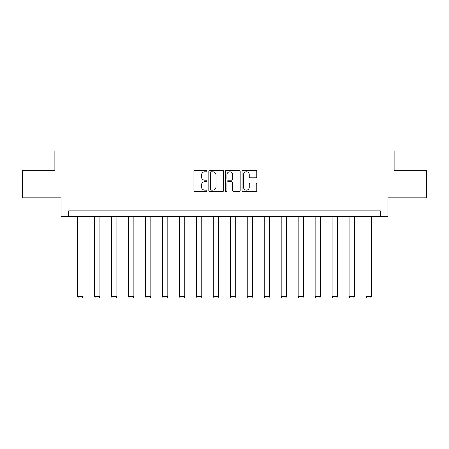 <?xml version="1.0" encoding="UTF-8"?>
<svg xmlns="http://www.w3.org/2000/svg" width="449" height="449" viewBox="0 0 449 449"><rect width="100%" height="100%" fill="white"/><g stroke="black" fill="none" stroke-linecap="round" stroke-linejoin="round"><path stroke-width="0.67" d="M207.09 171.035A0.746 0.746 0 0 0 206.344 170.289L194.995 170.289A1.066 1.066 0 0 0 193.929 171.355L193.929 190.578A1.066 1.066 0 0 0 194.995 191.644L206.344 191.644A0.746 0.746 0 0 0 207.09 190.898A0.746 0.746 0 0 0 206.344 190.152L204.873 190.152A3.418 3.418 0 0 1 201.461 186.733L201.461 185.134A3.418 3.418 0 0 1 204.873 181.716L206.344 181.716A0.746 0.746 0 0 0 207.09 180.969A0.746 0.746 0 0 0 206.344 180.217L204.873 180.217A3.418 3.418 0 0 1 201.461 176.799L201.461 175.2A3.418 3.418 0 0 1 204.873 171.782L206.344 171.782A0.746 0.746 0 0 0 207.09 171.035M255.711 177.815A1.066 1.066 0 0 0 256.777 176.749L256.777 171.355A1.066 1.066 0 0 0 255.711 170.289L243.111 170.289A1.066 1.066 0 0 0 242.039 171.355L242.039 190.578A1.066 1.066 0 0 0 243.111 191.644L255.711 191.644A1.066 1.066 0 0 0 256.777 190.578L256.777 184.062A1.066 1.066 0 0 0 255.711 182.996L250.318 182.996A1.066 1.066 0 0 0 249.251 184.062L249.251 187.295A2.857 2.857 0 0 1 246.394 190.152A2.857 2.857 0 0 1 243.538 187.295L243.538 174.639A2.857 2.857 0 0 1 246.394 171.782A2.857 2.857 0 0 1 249.251 174.639L249.251 176.749A1.066 1.066 0 0 0 250.318 177.815L255.711 177.815M380.309 216.328L387.925 216.328L387.925 197.829L426.55 197.829L426.55 170.631L394.127 170.631L394.127 151.044L54.873 151.044L54.873 170.631L22.45 170.631L22.45 197.829L61.075 197.829L61.075 216.328L380.309 216.328L380.309 210.89L68.691 210.89L68.691 216.328M223.563 171.355A1.066 1.066 0 0 0 222.496 170.289L209.896 170.289A1.066 1.066 0 0 0 208.83 171.355L208.83 190.578A1.066 1.066 0 0 0 209.896 191.644L222.496 191.644A1.066 1.066 0 0 0 223.563 190.578L223.563 171.355M226.504 170.289L239.104 170.289A1.066 1.066 0 0 1 240.17 171.355L240.17 190.578A1.066 1.066 0 0 1 239.104 191.644L233.71 191.644A1.066 1.066 0 0 1 232.644 190.578L232.644 182.782A1.066 1.066 0 0 0 231.577 181.716L227.997 181.716A1.066 1.066 0 0 0 226.93 182.782L226.93 190.898A0.746 0.746 0 0 1 226.184 191.644A0.746 0.746 0 0 1 225.437 190.898L225.437 171.355A1.066 1.066 0 0 1 226.504 170.289M211.069 171.782A0.746 0.746 0 0 0 210.323 172.528L210.323 189.405A0.746 0.746 0 0 0 211.069 190.152L212.618 190.152A3.418 3.418 0 0 0 216.036 186.733L216.036 175.2A3.418 3.418 0 0 0 212.618 171.782L211.069 171.782M232.644 174.695A2.857 2.857 0 0 0 229.787 171.838A2.857 2.857 0 0 0 226.93 174.695L226.93 179.151A1.066 1.066 0 0 0 227.997 180.217L231.577 180.217A1.066 1.066 0 0 0 232.644 179.151L232.644 174.695M82.947 216.328L82.947 296.542L77.503 296.542L77.503 216.328M82.947 296.542L82.128 297.956L78.322 297.956L77.503 296.542M99.919 216.328L99.919 296.542L94.481 296.542L94.481 216.328M99.919 296.542L99.106 297.956L95.295 297.956L94.481 296.542M116.892 216.328L116.892 296.542L111.453 296.542L111.453 216.328M116.892 296.542L116.078 297.956L112.267 297.956L111.453 296.542M133.864 216.328L133.864 296.542L128.425 296.542L128.425 216.328M133.864 296.542L133.05 297.956L129.239 297.956L128.425 296.542M150.842 216.328L150.842 296.542L145.397 296.542L145.397 216.328M150.842 296.542L150.022 297.956L146.217 297.956L145.397 296.542M167.814 216.328L167.814 296.542L162.375 296.542L162.375 216.328M167.814 296.542L166.994 297.956L163.189 297.956L162.375 296.542M184.786 216.328L184.786 296.542L179.347 296.542L179.347 216.328M184.786 296.542L183.972 297.956L180.161 297.956L179.347 296.542M201.758 216.328L201.758 296.542L196.32 296.542L196.32 216.328M201.758 296.542L200.944 297.956L197.133 297.956L196.32 296.542M218.736 216.328L218.736 296.542L213.292 296.542L213.292 216.328M218.736 296.542L217.917 297.956L214.111 297.956L213.292 296.542M235.708 216.328L235.708 296.542L230.264 296.542L230.264 216.328M235.708 296.542L234.889 297.956L231.083 297.956L230.264 296.542M252.68 216.328L252.68 296.542L247.242 296.542L247.242 216.328M252.68 296.542L251.867 297.956L248.056 297.956L247.242 296.542M269.653 216.328L269.653 296.542L264.214 296.542L264.214 216.328M269.653 296.542L268.839 297.956L265.028 297.956L264.214 296.542M286.625 216.328L286.625 296.542L281.186 296.542L281.186 216.328M286.625 296.542L285.811 297.956L282.006 297.956L281.186 296.542M303.603 216.328L303.603 296.542L298.158 296.542L298.158 216.328M303.603 296.542L302.783 297.956L298.978 297.956L298.158 296.542M320.575 216.328L320.575 296.542L315.136 296.542L315.136 216.328M320.575 296.542L319.761 297.956L315.95 297.956L315.136 296.542M337.547 216.328L337.547 296.542L332.108 296.542L332.108 216.328M337.547 296.542L336.733 297.956L332.922 297.956L332.108 296.542M354.519 216.328L354.519 296.542L349.081 296.542L349.081 216.328M354.519 296.542L353.705 297.956L349.894 297.956L349.081 296.542M371.497 216.328L371.497 296.542L366.053 296.542L366.053 216.328M371.497 296.542L370.678 297.956L366.872 297.956L366.053 296.542"/></g></svg>
